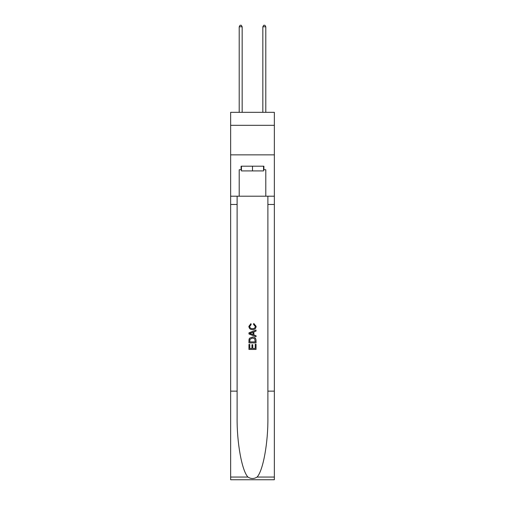 <?xml version="1.0" encoding="UTF-8"?>
<svg xmlns="http://www.w3.org/2000/svg" width="505" height="505" viewBox="0 0 505 505"><rect width="100%" height="100%" fill="white"/><g stroke="black" fill="none" stroke-linecap="round" stroke-linejoin="round"><path stroke-width="0.76" d="M274.354 125.316L274.354 112.325L230.646 112.325L230.646 125.316L274.354 125.316L274.354 154.852L230.646 154.852L230.646 125.316M263.547 166.195L263.547 170.924L241.453 170.924L241.453 166.195M252.5 166.195L252.5 170.924M255.221 344.265L255.221 348.444L252.771 348.444L255.221 348.444L255.221 344.265L256.041 344.265L256.041 349.441L248.952 349.441L248.952 344.448L248.952 349.441M251.951 344.719L251.951 348.444L249.773 348.444L251.951 348.444L251.951 344.719L252.771 344.719L252.771 348.444M249.565 338.192L249.053 339.221L249.565 338.192L252.456 337.081C254.728 337.075 255.921 338.167 256.041 340.364L256.041 342.901L248.952 342.901L248.952 340.477L248.952 342.901M253.775 323.452L253.542 324.45L253.775 323.452L256.13 326.344C255.94 328.521 254.709 329.62 252.443 329.632L252.443 329.632C250.265 329.582 249.072 328.496 248.864 326.363L250.922 323.636L251.136 324.633L249.678 326.413C249.893 327.947 250.808 328.686 252.443 328.635C254.097 328.717 255.057 327.991 255.315 326.438L253.542 324.45M257.07 477.055L274.354 477.055L274.354 479.75L230.646 479.75L230.646 391.141L237.11 391.141L237.11 417.483C236.794 442.664 241.908 470.793 247.93 477.055C250.972 478.999 254.021 478.999 257.07 477.055C263.092 470.793 268.205 442.664 267.89 417.483L267.89 196.205M248.952 332.839L248.952 333.969L256.041 336.784L248.952 333.969L248.952 332.839L256.041 330.024L248.952 332.839M267.89 391.141L274.354 391.141L274.354 154.852M230.646 391.141L230.646 154.852M237.11 196.205L237.11 391.141M274.354 477.055L274.354 391.141M230.646 196.205L239.206 196.205L239.206 169.743L241.453 169.743M263.547 169.743L263.9 169.743L263.9 166.195L241.1 166.195L241.1 169.743M263.9 169.743L265.794 169.743L265.794 196.205L274.354 196.205M239.206 196.205L265.794 196.205M256.041 330.024L256.041 331.084L253.857 331.892L253.857 334.916L256.041 335.718L256.041 336.784M251.08 333.887L253.043 334.613L253.043 332.195L249.773 333.401L251.08 333.887M253.043 332.195L253.043 334.613M248.952 340.477L249.053 339.221M254.722 338.767L255.221 341.898L254.722 338.767L252.443 338.085L249.918 339.291L249.773 341.898L255.221 341.898L249.773 341.898M248.952 344.448L249.773 344.448L249.773 348.444M242.16 112.325L242.16 26.784L239.206 26.784L239.206 112.325M239.206 26.784L240.096 25.25L241.276 25.25L242.16 26.784M265.794 112.325L265.794 26.784L262.84 26.784L262.84 112.325M262.84 26.784L263.724 25.25L264.904 25.25L265.794 26.784M267.89 204.475L274.354 204.475M237.11 204.475L230.646 204.475M230.646 477.055L247.93 477.055"/></g></svg>
